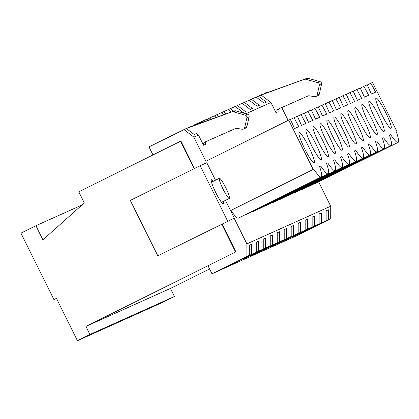 <?xml version="1.0" encoding="UTF-8"?>
<svg xmlns="http://www.w3.org/2000/svg" width="419" height="419" viewBox="0 0 419 419"><rect width="100%" height="100%" fill="white"/><g stroke="black" fill="none" stroke-linecap="round" stroke-linejoin="round"><path stroke-width="0.63" d="M229.376 198.428A11.245 1.508 -116.4 0 1 223.013 189A11.245 1.508 -116.4 0 1 219.367 178.285A11.245 1.508 -116.4 0 1 225.726 187.686A11.245 1.508 -116.4 0 1 229.382 198.423A11.245 1.508 -116.4 0 1 229.376 198.428L221.504 202.34M227.648 221.096L200.151 165.704L130.309 200.429L157.806 255.82L234.289 218.11L225.48 200.361M215.481 180.222L206.792 162.719L200.151 165.704M223.29 201.45A13.492 1.807 -116.4 0 1 223.4 203.906A13.492 1.807 -116.4 0 1 215.775 192.63A13.492 1.807 -116.4 0 1 211.386 179.746A13.492 1.807 -116.4 0 1 213.281 181.317M194.196 168.663L180.573 141.224L78.809 191.829L84.308 202.906L42.916 239.815L35.914 225.715L20.95 233.158L53.946 299.627L56.439 298.386L77.436 340.684L161.954 302.696L174.424 296.495L170.428 288.44L209.573 268.972M157.806 255.82L234.289 218.11M77.436 340.684L89.907 334.482L85.911 326.427L235.567 252.008L221.819 224.312M81.915 205.038L35.914 225.715M194.531 168.496L180.914 141.067L180.573 141.224M234.127 218.189L246.88 243.884L246.891 256.433L211.972 273.801L207.976 265.74L235.567 252.008M170.428 288.44L85.911 326.427M174.424 296.495L89.907 334.482M56.486 298.485L53.946 299.627M233.739 111.166L230.408 108.636L235.195 106.484L243.182 112.554L245.382 111.569L237.395 105.494L242.177 103.341L250.169 109.417L252.369 108.427L244.382 102.356L249.164 100.204L257.156 106.274L259.356 105.289L251.363 99.214L256.15 97.061L264.143 103.137L266.343 102.147L258.35 96.077L306.876 78.358L260.937 94.914L270.925 102.503L245.911 113.748M152.972 154.946L148.981 146.901L186.293 128.46L194.285 134.536L196.485 133.546L198.48 135.065L203.529 145.231A2.247 2.226 65.8 0 1 204.603 142.188A2.247 2.226 65.8 0 1 204.613 142.177L235.551 128.523A2.247 2.226 65.8 0 1 236.803 128.366L242.177 129.241A2.247 2.226 65.8 0 0 243.444 129.078L245.644 128.088A2.247 2.226 -114.2 0 0 246.896 126.554L249.096 116.875A2.247 2.226 -114.2 0 0 247.514 114.198L235.782 110.878A2.247 2.226 -114.2 0 0 234.431 110.92L193.494 125.485M198.48 135.065L193.887 137.128L205.886 161.299L288.696 120.122L313.192 169.47L313.8 169.197A32.609 4.368 -116.4 0 0 321.205 176.954L238.395 218.131A32.609 4.368 -116.4 0 1 230.989 210.375L313.192 169.47M281.741 107.552L288.12 120.405M304.676 79.348A2.247 2.226 -114.2 0 1 306.022 79.306L317.754 82.627A2.247 2.226 -114.2 0 1 319.341 85.303L321.541 84.319L319.341 93.992A2.247 2.226 -114.2 0 1 318.084 95.527L315.884 96.517A2.247 2.226 -114.2 0 1 314.622 96.684L309.248 95.804A2.247 2.226 -114.2 0 0 307.996 95.961L277.059 109.621A2.247 2.226 -114.2 0 0 275.969 112.669L270.925 102.503M231.356 112.014L228.208 109.621L223.421 111.773L226.166 113.858M223.783 114.706L221.222 112.763L216.434 114.916L218.598 116.555M216.209 117.404L214.235 115.901L209.453 118.053L211.024 119.247M208.641 120.096L207.248 119.043L202.466 121.196L203.451 121.945M201.068 122.793L200.266 122.18L195.479 124.333L195.883 124.637M234.431 110.92L186.376 128.528M188.492 127.476L190.692 126.486M195.479 124.333L193.363 125.386M202.466 121.196L200.35 122.248M209.453 118.053L207.332 119.106M216.434 114.916L214.319 115.969M223.421 111.773L221.305 112.826M230.408 108.636L228.292 109.689M237.395 105.494L235.279 106.546M244.382 102.356L242.261 103.409M251.363 99.214L249.247 100.267M258.35 96.077L256.234 97.129M268.113 92.154L267.731 91.861L263.881 93.657M183.899 129.539L193.887 137.128M246.891 256.433L249.284 255.36L249.279 245.319L251.479 244.329L251.484 254.37L256.271 252.222L256.26 242.177L258.465 241.187L258.471 251.232L263.258 249.08L263.247 239.04L265.447 238.05L265.457 248.09L270.245 245.943L270.234 235.897L272.434 234.907L272.444 244.953L277.226 242.8L277.221 232.76L279.421 231.77L279.431 241.81L284.213 239.663L284.208 229.617L286.407 228.627L286.413 238.673L291.2 236.52L291.189 226.48L293.394 225.49L293.4 235.53L298.187 233.383L298.176 223.337L300.376 222.348L300.386 232.393L305.173 230.241L305.163 220.2L307.363 219.21L307.373 229.251L312.155 227.103L312.15 217.058L314.35 216.068L314.36 226.113L319.142 223.961L319.137 213.92L321.336 212.931L321.342 222.971L326.129 220.823L326.118 210.778L328.318 209.788L328.328 219.834L330.722 218.755L330.711 206.206L246.88 243.884M306.022 79.306L308.222 78.316A2.247 2.226 -114.2 0 0 306.876 78.358M279.017 108.751A2.247 2.226 -114.2 0 0 278.169 111.679L275.969 112.669M315.884 96.517A2.247 2.226 -114.2 0 0 317.141 94.982L319.341 93.992M321.541 84.319A2.247 2.226 -114.2 0 0 319.954 81.642L308.222 78.316M232.231 111.91A2.247 2.226 65.8 0 1 233.582 111.863L245.314 115.188A2.247 2.226 65.8 0 1 246.896 117.865L244.696 127.544A2.247 2.226 65.8 0 1 243.444 129.078M206.577 141.313A2.247 2.226 -114.2 0 0 205.729 144.241L203.529 145.231M297.417 116.372L300.999 114.591L305.807 123.516L301.544 125.433L297.354 116.231L294.012 117.729L298.82 126.653L294.557 128.57L290.367 119.368L288.696 120.122M304.404 113.23L307.981 111.449L312.794 120.373L308.531 122.29L304.341 113.088L300.999 114.591M396.426 132.085L397.023 131.791L372.528 82.443L370.857 83.192L375.665 92.117L371.402 94.034L367.212 84.832L363.87 86.33L368.678 95.26L364.415 97.171L360.225 87.969L356.883 89.472L361.691 98.397L357.428 100.314L353.238 91.112L349.896 92.609L354.704 101.539L350.441 103.451L346.251 94.249L342.91 95.752L347.723 104.677L343.46 106.594L339.27 97.391L335.928 98.889L340.736 107.814L336.473 109.731L332.283 100.529L328.941 102.032L333.749 110.956L329.486 112.873L325.296 103.671L321.954 105.169L326.762 114.094L322.499 116.011L318.309 106.808L314.968 108.312L319.776 117.236L315.512 119.153L311.322 109.951L307.981 111.449M290.43 119.509L294.012 117.729M304.623 148.682A16.865 2.257 -116.4 0 1 299.176 132.655A16.865 2.257 -116.4 0 1 308.709 146.75A16.865 2.257 -116.4 0 1 314.198 162.86A16.865 2.257 -116.4 0 1 304.623 148.682M318.597 142.402A16.865 2.257 -116.4 0 1 313.15 126.376A16.865 2.257 -116.4 0 1 322.682 140.47A16.865 2.257 -116.4 0 1 328.171 156.58A16.865 2.257 -116.4 0 1 318.597 142.402M332.566 136.123A16.865 2.257 -116.4 0 1 327.119 120.096A16.865 2.257 -116.4 0 1 336.656 134.19A16.865 2.257 -116.4 0 1 342.14 150.301A16.865 2.257 -116.4 0 1 332.566 136.123M346.539 129.843A16.865 2.257 -116.4 0 1 341.092 113.816A16.865 2.257 -116.4 0 1 350.624 127.91A16.865 2.257 -116.4 0 1 356.113 144.021A16.865 2.257 -116.4 0 1 346.539 129.843M360.513 123.563A16.865 2.257 -116.4 0 1 355.066 107.536A16.865 2.257 -116.4 0 1 364.598 121.63A16.865 2.257 -116.4 0 1 370.082 137.741A16.865 2.257 -116.4 0 1 360.513 123.563M374.481 117.283A16.865 2.257 -116.4 0 1 369.034 101.257A16.865 2.257 -116.4 0 1 378.567 115.351A16.865 2.257 -116.4 0 1 384.055 131.461A16.865 2.257 -116.4 0 1 374.481 117.283M381.468 114.146A16.865 2.257 -116.4 0 1 376.021 98.114A16.865 2.257 -116.4 0 1 385.553 112.213A16.865 2.257 -116.4 0 1 391.042 128.319A16.865 2.257 -116.4 0 1 381.468 114.146M367.494 120.426A16.865 2.257 -116.4 0 1 362.047 104.394A16.865 2.257 -116.4 0 1 371.585 118.493A16.865 2.257 -116.4 0 1 377.069 134.599A16.865 2.257 -116.4 0 1 367.494 120.426M353.526 126.706A16.865 2.257 -116.4 0 1 348.079 110.674A16.865 2.257 -116.4 0 1 357.611 124.773A16.865 2.257 -116.4 0 1 363.1 140.878A16.865 2.257 -116.4 0 1 353.526 126.706M339.552 132.985A16.865 2.257 -116.4 0 1 334.105 116.953A16.865 2.257 -116.4 0 1 343.638 131.053A16.865 2.257 -116.4 0 1 349.127 147.158A16.865 2.257 -116.4 0 1 339.552 132.985M325.584 139.265A16.865 2.257 -116.4 0 1 320.137 123.233A16.865 2.257 -116.4 0 1 329.669 137.332A16.865 2.257 -116.4 0 1 335.153 153.438A16.865 2.257 -116.4 0 1 325.584 139.265M311.61 145.545A16.865 2.257 -116.4 0 1 306.163 129.513A16.865 2.257 -116.4 0 1 315.696 143.612A16.865 2.257 -116.4 0 1 321.184 159.718A16.865 2.257 -116.4 0 1 311.61 145.545M397.023 131.791L396.416 132.064A32.609 4.368 -116.4 0 1 398.05 142.413A32.609 4.368 -116.4 0 1 390.644 134.656L389.434 135.201A32.609 4.368 -116.4 0 1 391.063 145.555A32.609 4.368 -116.4 0 1 383.657 137.799L382.447 138.343A32.609 4.368 -116.4 0 1 384.076 148.693A32.609 4.368 -116.4 0 1 376.671 140.936L375.461 141.481A32.609 4.368 -116.4 0 1 377.095 151.835A32.609 4.368 -116.4 0 1 369.684 144.078L368.474 144.623A32.609 4.368 -116.4 0 1 370.108 154.972A32.609 4.368 -116.4 0 1 362.697 147.216L361.487 147.76A32.609 4.368 -116.4 0 1 363.121 158.115A32.609 4.368 -116.4 0 1 355.715 150.358L354.505 150.903A32.609 4.368 -116.4 0 1 356.134 161.252A32.609 4.368 -116.4 0 1 348.728 153.495L347.519 154.04A32.609 4.368 -116.4 0 1 349.147 164.395A32.609 4.368 -116.4 0 1 341.742 156.638L340.532 157.183A32.609 4.368 -116.4 0 1 342.166 167.532A32.609 4.368 -116.4 0 1 334.755 159.775L333.545 160.32A32.609 4.368 -116.4 0 1 335.179 170.674A32.609 4.368 -116.4 0 1 327.768 162.918L326.558 163.462A32.609 4.368 -116.4 0 1 328.192 173.812A32.609 4.368 -116.4 0 1 320.786 166.055L319.577 166.6A32.609 4.368 -116.4 0 1 321.205 176.954M367.274 84.973L370.857 83.192M360.288 88.11L363.87 86.33M353.306 91.253L356.883 89.472M346.319 94.39L349.896 92.609M339.332 97.533L342.91 95.752M332.346 100.67L335.928 98.889M325.359 103.812L328.941 102.032M318.377 106.95L321.954 105.169M311.39 110.092L314.968 108.312M326.579 163.51L327.768 162.918M335.179 170.674L252.369 211.852A32.609 4.368 -116.4 0 1 251.709 211.846M270.234 236.002L272.434 234.907M249.954 256.03L272.444 244.953M270.245 245.943L249.996 256.114M333.561 160.372L334.755 159.775M342.166 167.532L259.356 208.714A32.609 4.368 -116.4 0 1 258.691 208.709M277.221 232.864L279.421 231.77M256.936 252.887L279.431 241.81M277.226 242.8L256.978 252.976M340.547 157.23L341.742 156.638M349.147 164.395L266.343 205.572A32.609 4.368 -116.4 0 1 265.677 205.567M284.208 229.722L286.407 228.627M263.923 249.75L286.413 238.673M284.213 239.663L263.965 249.834M347.534 154.092L348.728 153.495M356.134 161.252L273.324 202.435A32.609 4.368 -116.4 0 1 272.664 202.429M291.189 226.585L293.394 225.49M270.91 246.608L293.4 235.53M291.2 236.52L270.952 246.697M354.521 150.95L355.715 150.358M363.121 158.115L280.311 199.292A32.609 4.368 -116.4 0 1 279.651 199.287M298.176 223.442L300.376 222.348M277.897 243.47L300.386 232.393M298.187 233.383L277.938 243.554M361.508 147.813L362.697 147.216M370.108 154.972L287.298 196.155A32.609 4.368 -116.4 0 1 286.638 196.15M305.163 220.305L307.363 219.21M284.883 240.328L307.373 229.251M305.173 230.241L284.925 240.417M368.49 144.67L369.684 144.078M377.095 151.835L294.285 193.012A32.609 4.368 -116.4 0 1 293.619 193.007M312.15 217.162L314.35 216.068M291.865 237.191L314.36 226.113M312.155 227.103L291.907 237.274M375.476 141.533L376.671 140.936M384.076 148.693L301.266 189.875A32.609 4.368 -116.4 0 1 300.606 189.87M319.137 214.025L321.336 212.931M298.852 234.053L321.342 222.971M319.142 223.961L298.894 234.137M382.463 138.39L383.657 137.799M391.063 145.555L308.253 186.733A32.609 4.368 -116.4 0 1 307.593 186.727M326.118 210.883L328.318 209.788M305.839 230.911L328.328 219.834M326.129 220.823L305.88 230.995M389.45 135.253L390.644 134.656M398.05 142.413L315.24 183.595A32.609 4.368 -116.4 0 1 314.58 183.59M318.644 181.898L330.711 206.206M330.722 218.755L295.804 236.122L211.972 273.801M235.907 251.85L222.154 224.144M249.284 255.36L229.036 265.536L251.484 254.37M263.258 249.08L243.01 259.256L265.457 248.09M256.271 252.222L233.823 263.383L258.471 251.232M328.192 173.812L245.382 214.994A32.609 4.368 -116.4 0 1 244.722 214.989M256.26 242.282L258.465 241.187M319.592 166.652L320.786 166.055M263.247 239.144L265.447 238.05M249.279 245.424L251.479 244.329M230.989 210.375L313.8 169.197M319.341 85.303L317.141 94.982M317.754 82.627L319.954 81.642M235.782 110.878L233.582 111.863M246.896 126.554L244.696 127.544M247.514 114.198L245.314 115.188M249.096 116.875L246.896 117.865M219.367 178.285L211.49 182.202"/></g></svg>

